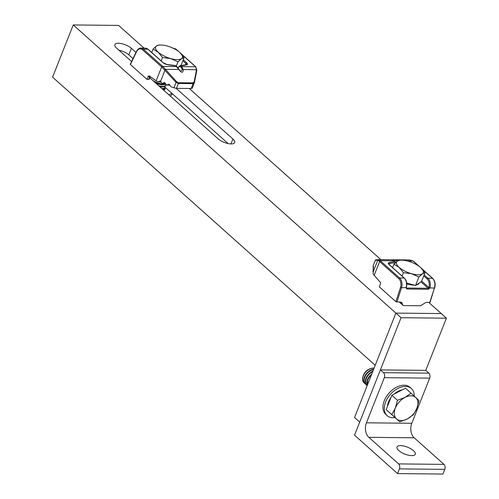 <?xml version="1.0" encoding="UTF-8"?>
<svg xmlns="http://www.w3.org/2000/svg" width="499" height="499" viewBox="0 0 499 499"><rect width="100%" height="100%" fill="white"/><g stroke="black" fill="none" stroke-linecap="round" stroke-linejoin="round"><path stroke-width="0.75" d="M176.166 88.329L232.908 139.003A9.843 3.699 -158.4 0 1 234.692 142.552A9.843 3.699 -158.4 0 1 231.131 143.924A9.843 3.699 -158.4 0 1 218.163 138.853L149.812 77.807M131.605 61.545L116.641 48.185A9.843 3.699 -158.4 0 1 114.857 44.636A9.843 3.699 -158.4 0 1 121.719 43.681A9.843 3.699 -158.4 0 1 131.387 48.334L135.965 52.426M73.247 24.95L52.582 77.152L375.217 365.299L395.888 313.104L441.259 313.565L395.888 313.104L354.552 417.501L359.717 422.117L401.053 317.713L73.247 24.95L118.619 25.418L144.068 48.147M189.221 88.473L380.905 259.667M428.753 302.4L446.418 318.175L401.053 317.713M118.837 50.143A9.843 3.699 -158.4 0 1 128.804 54.859L133.008 58.614M164.957 87.15L228.13 143.569M397.566 473.582L399.425 468.885A3.636 2.408 -89.4 0 0 398.601 463.908L368.83 437.324A10.604 7.023 90.6 0 1 366.428 422.809L384.305 377.656A3.636 2.408 -89.4 0 0 383.481 372.678L380.381 369.915L354.546 435.165L397.566 473.582L442.937 474.05L444.796 469.353A3.636 2.408 -89.4 0 0 443.973 464.376L414.201 437.791A10.604 7.023 90.6 0 1 411.794 423.277L429.676 378.123A3.636 2.408 -89.4 0 0 428.847 373.146L425.753 370.377L446.418 318.175M366.99 386.089L367.183 383.831L367.701 384.299M367.183 383.831L369.098 380.762M398.77 450.541A9.843 3.699 21.6 0 0 408.438 455.194A9.843 3.699 21.6 0 0 415.293 454.246A9.843 3.699 21.6 0 0 413.515 450.697A9.843 3.699 21.6 0 0 403.847 446.044A9.843 3.699 21.6 0 0 396.992 446.998A9.843 3.699 21.6 0 0 398.77 450.541M380.381 369.915L425.753 370.377M374.069 368.2A9.088 5.888 131.8 0 0 369.435 369.035A9.088 5.888 131.8 0 0 369.272 369.117A9.088 5.888 131.8 0 0 363.072 376.159A9.088 5.888 131.8 0 0 363.933 382.708A9.088 5.888 131.8 0 0 363.983 382.752M374.044 368.262A9.088 5.888 131.8 0 0 369.366 369.204A9.088 5.888 131.8 0 0 362.642 379.87A9.088 5.888 131.8 0 0 364.033 382.795A9.088 5.888 131.8 0 0 364.663 383.257M368.836 369.335A7.628 4.94 131.8 0 0 368.692 369.403A7.628 4.94 131.8 0 0 368.555 369.472A7.628 4.94 131.8 0 0 363.353 375.379L363.072 376.159M373.651 369.254A9.088 5.888 131.8 0 0 370.526 370.239A9.088 5.888 131.8 0 0 363.802 380.912A9.088 5.888 131.8 0 0 365.193 383.831A9.088 5.888 131.8 0 0 365.368 383.981M373.508 369.634A9.088 5.888 131.8 0 0 370.869 370.545A9.088 5.888 131.8 0 0 364.145 381.217A9.088 5.888 131.8 0 0 365.536 384.143A9.088 5.888 131.8 0 0 366.172 384.598M372.89 371.187A9.088 5.888 131.8 0 0 372.036 371.587A9.088 5.888 131.8 0 0 365.305 382.253A9.088 5.888 131.8 0 0 366.696 385.178A9.088 5.888 131.8 0 0 366.877 385.328M372.666 371.743A9.088 5.888 131.8 0 0 372.379 371.892A9.088 5.888 131.8 0 0 365.648 382.565A9.088 5.888 131.8 0 0 367.021 385.465L366.696 385.178M371.749 374.075A9.088 5.888 131.8 0 0 366.815 383.6A9.088 5.888 131.8 0 0 367.071 384.785M371.399 374.949A9.088 5.888 131.8 0 0 367.158 383.906A9.088 5.888 131.8 0 0 367.164 383.974M369.335 380.169A9.088 5.888 131.8 0 0 369.004 380.899M390.174 413.253L389.688 412.816A14.39 9.325 -48.2 0 1 389.401 412.548M387.455 406.367A14.39 9.325 -48.2 0 1 390.929 397.597M394.06 394.135A14.39 9.325 -48.2 0 1 398.133 391.291A14.39 9.325 -48.2 0 1 402.356 389.838M399.711 421.861L386.176 409.592L391.846 395.277L405.456 388.228L411.051 393.224L404.976 397.404A14.39 9.325 -48.2 0 1 415.748 397.516A14.39 9.325 -48.2 0 1 416.89 408.307A14.39 9.325 -48.2 0 1 407.246 418.985A14.39 9.325 -48.2 0 1 396.474 418.879A14.39 9.325 -48.2 0 1 395.339 408.082L391.771 414.588L399.711 421.861L407.246 418.985L413.322 414.812L416.89 408.307L418.992 400.497L411.051 393.224M404.976 397.404A14.39 9.325 131.8 0 0 395.339 408.082L397.441 400.273L404.976 397.404M391.846 395.277L397.441 400.273M386.176 409.592L391.771 414.588M414.22 396.119A18.176 11.776 131.8 0 0 411.376 388.534L410.003 387.299A18.176 11.776 131.8 0 0 384.286 400.716A18.176 11.776 131.8 0 0 385.789 414.413L387.168 415.642A18.176 11.776 131.8 0 0 394.971 417.619M411.376 388.534A18.176 11.776 131.8 0 0 385.658 401.945A18.176 11.776 131.8 0 0 387.168 415.642M400.716 302.113L401.72 302.481L402.231 303.467L400.716 302.113L395.894 301.683L379.309 286.869L380.388 284.131A1.516 1.004 90.6 0 0 380.132 282.141L373.096 273.97L373.383 271.381L377.818 260.166L375.329 260.278M373.389 271.743L372.878 271.737L373.383 271.381M373.464 269.516L372.984 269.51L373.576 269.092L372.878 271.737M373.57 267.289L373.084 267.289L373.682 266.865L372.984 269.51M376.015 259.829A0.755 0.749 85.8 0 0 375.304 260.347L373.158 265.774L373.084 267.289M373.158 265.774L373.308 265.393M424.162 274.893L427.93 278.261A7.572 5.015 90.6 0 1 429.907 287.879L434.392 288.091L429.789 302.413L429.92 302.032L429.789 302.413L425.965 302.369L420.595 305.756L403.878 305.588L402.874 305.22L399.381 302.101M399.98 302.107L402.362 304.234L402.231 303.467M402.362 304.234L402.874 305.22M397.74 260.883L392.875 259.96M395.894 301.683L400.485 287.424A6.818 4.516 -89.4 0 0 398.751 278.617L379.633 261.538A7.572 2.844 -158.4 0 1 379.371 261.301L377.818 260.166A0.755 0.749 85.8 0 1 378.479 259.648A0.755 0.749 85.8 0 0 378.479 259.648L378.523 259.642A0.755 0.742 86.5 0 0 377.855 260.172M378.566 259.642L378.523 259.642A0.755 0.742 86.5 0 1 378.566 259.642L380.226 260.678A6.818 2.557 21.6 0 0 380.456 260.896L399.574 277.968L404.109 278.018L388.989 264.514A3.786 1.422 -158.4 0 1 388.883 262.711A41.648 15.644 -158.4 0 1 395.208 261.744L391.933 259.779L378.604 259.642L391.877 259.779M418.755 266.061L413.347 261.233A6.818 2.557 21.6 0 0 413.097 261.014L409.71 259.96L396.374 259.823L398.582 260.447M392.414 259.829L396.275 259.823A0.755 0.399 89.6 0 0 395.919 260.241M406.311 287.811L406.186 287.412L406.585 288.054L428.136 288.279L428.866 287.642L429.851 288.042L428.329 289.258L406.779 289.033L406.043 287.798L406.361 287.543C407.309 283.682 406.641 280.532 404.358 278.105A0.755 0.493 -48.2 0 1 404.477 278.373M373.202 265.568L375.285 260.31L375.959 259.829L378.479 259.648M428.866 287.642L428.884 287.561A6.818 4.516 -89.4 0 0 427.107 278.904L423.757 275.916M429.907 287.879L428.884 287.561L421.686 281.137M398.751 278.617A0.755 0.493 131.8 0 1 399.574 277.968A7.572 5.015 90.6 0 1 401.502 287.755L406.329 287.586M183.258 59.743L186.851 62.955A3.786 1.422 -158.4 0 1 186.963 64.751A41.648 15.644 -158.4 0 1 180.638 65.718L181.673 66.641L183.227 69.548C183.058 73.191 181.592 73.178 178.829 69.504L175.66 65.668A41.648 15.644 -158.4 0 1 166.997 64.546A3.786 1.422 -158.4 0 1 163.036 62.706L147.916 49.208L143.375 49.158L162.493 66.23A6.818 2.557 21.6 0 0 162.749 66.448L165.662 69.523L165.019 70.116L160.584 81.325L160.322 80.944L158.002 81.867L160.977 81.898A9.088 3.412 21.6 0 1 160.952 81.898M160.584 81.325L162.088 83.476L165.387 83.514M162.088 83.476L164.72 82.56L166.491 85.098L169.791 85.129M166.491 85.098L169.13 84.175L170.901 86.714L173.895 87.812L176.041 82.385L161.95 67.122A7.572 2.844 -158.4 0 1 161.67 66.878L142.552 49.806A6.818 4.516 -89.4 0 0 136.57 51.721L130.42 64.583L147.005 79.397L148.091 76.665A1.516 1.004 90.6 0 1 148.964 75.917A1.516 1.004 90.6 0 1 149.382 76.06L156.156 80.801L161.67 66.878A0.755 0.493 131.8 0 1 162.493 66.23M194.417 82.578L193.107 83.639L178.361 83.489L176.44 88.342L191.186 88.491L192.252 88.142L194.448 82.485A0.755 0.505 11 0 1 194.417 82.578L194.336 82.884M176.44 88.342L173.895 87.812M150.261 76.671L149.257 79.204A1.516 0.568 -158.4 0 1 148.708 79.416L149.962 76.185M147.005 79.397L148.708 79.416M130.42 64.583L130.557 64.203M158.002 81.867L156.156 80.801M164.863 69.947L165.518 69.367L179.035 69.467L180.582 71.419L182.428 69.573L180.919 67.147L179.883 66.224L178.031 67.914M178.374 82.747A0.755 0.499 90.6 0 1 178.361 83.489L176.041 82.385L176.683 81.799L178.374 82.747L193.119 82.896L194.148 81.979A0.755 0.505 11 0 1 194.448 82.485L196.812 70.347A0.755 0.505 11 0 1 196.781 70.44L194.454 82.391M194.148 81.979L196.537 69.685L195.62 66.785A6.818 2.557 21.6 0 0 195.39 66.573L181.399 54.073M196.512 69.841A0.755 0.505 11 0 1 196.812 70.347L196.843 70.166A0.755 0.493 9.2 0 1 196.818 70.253M182.428 69.573A0.755 0.405 174.5 0 1 183.227 69.548L196.537 69.685A0.755 0.493 9.2 0 1 196.843 70.166L195.633 66.66A0.755 0.493 -48.2 0 1 195.727 66.804M180.582 71.419L176.939 66.679A0.755 0.493 -48.2 0 1 177.058 66.947M419.229 282.983L419.166 283.133A14.39 5.402 -158.4 0 1 416.328 284.941M414.295 285.135A14.39 5.402 -158.4 0 1 406.785 283.9M424.955 272.891L420.676 267.57A14.39 5.402 -158.4 0 1 420.819 267.701A14.39 5.402 -158.4 0 1 422.366 273.839L424.955 272.891L421.593 281.374L415.536 285.478L406.704 283.014M401.77 260.16L400.023 260.135L397.435 261.083L393.967 264.239L399.125 267.345L403.404 272.672L411.588 273.726L418.898 276.995L422.366 273.839A14.39 5.402 -158.4 0 1 411.588 273.726A14.39 5.402 -158.4 0 1 399.125 267.345A14.39 5.402 -158.4 0 1 397.435 261.083A14.39 5.402 -158.4 0 1 401.77 260.16A14.39 5.402 -158.4 0 1 408.207 261.195A14.39 5.402 21.6 0 1 420.676 267.57M402.063 276.053L403.404 272.672M392.626 267.626L393.967 264.239M415.536 285.478L418.898 276.995M163.766 90.188A9.088 3.412 21.6 0 0 163.797 90.119L163.996 89.614A9.088 3.412 21.6 0 0 164.015 88.597M162.418 89.065A9.088 3.412 21.6 0 0 164.695 87.849L164.895 87.344A9.088 3.412 21.6 0 0 164.913 86.333M163.622 90.138A9.088 3.412 21.6 0 0 163.996 89.614M160.004 86.907A7.628 2.863 21.6 0 0 161.127 86.988A7.628 2.863 21.6 0 0 161.969 86.951L163.304 86.801A9.088 3.412 21.6 0 0 165.593 85.578L165.793 85.073A9.088 3.412 21.6 0 0 165.836 84.156M159.574 86.527A9.088 3.412 21.6 0 0 162.306 86.845A9.088 3.412 21.6 0 0 163.304 86.801M161.901 88.61A9.088 3.412 21.6 0 0 164.895 87.344M155.8 83.158A7.628 2.863 21.6 0 0 162.025 84.718A7.628 2.863 21.6 0 0 162.867 84.68L164.202 84.531A9.088 3.412 21.6 0 0 165.78 84.082M154.759 82.229A9.088 3.412 21.6 0 0 163.204 84.581A9.088 3.412 21.6 0 0 164.202 84.531M158.732 85.772A9.088 3.412 21.6 0 0 162.506 86.339A9.088 3.412 21.6 0 0 165.793 85.073M149.925 77.52A9.088 3.412 21.6 0 0 150.517 78.437M152.65 80.345A9.088 3.412 21.6 0 0 163.404 84.069A9.088 3.412 21.6 0 0 165.562 83.77M160.865 45.01L159.119 44.985L156.53 45.927L153.062 49.089L158.22 52.195A14.39 5.402 -158.4 0 1 156.53 45.927A14.39 5.402 -158.4 0 1 160.865 45.01A14.39 5.402 -158.4 0 1 167.302 46.039A14.39 5.402 21.6 0 1 179.771 52.414A14.39 5.402 -158.4 0 1 179.921 52.551A14.39 5.402 -158.4 0 1 181.461 58.682A14.39 5.402 -158.4 0 1 170.683 58.57A14.39 5.402 -158.4 0 1 158.22 52.195L162.499 57.516L170.683 58.57L177.993 61.845L181.461 58.682L184.05 57.741L179.771 52.414M161.158 60.903L162.499 57.516M151.721 52.476L153.062 49.089M176.303 66.111L177.993 61.845M180.944 65.581L184.05 57.741M152.813 78.462A7.628 2.863 21.6 0 0 155.239 80.158M159.418 81.88A7.628 2.863 21.6 0 0 161.258 82.298M163.703 90.213A9.843 3.699 21.6 0 0 164.994 89.146A9.843 3.699 21.6 0 0 164.82 87.543M164.152 90.013A9.843 3.699 21.6 0 0 163.99 89.633M170.178 95.995A18.176 6.824 21.6 0 0 171.918 94.299L172.186 93.606M168.606 94.592A18.176 6.824 21.6 0 0 171.893 93.344M131.387 48.334L128.804 54.859M232.908 139.003L230.962 143.924M399.425 468.885L444.796 469.353M398.601 463.908L443.973 464.376M368.83 437.324L414.201 437.791M366.428 422.809L411.794 423.277M384.305 377.656L429.676 378.123M383.481 372.678L428.847 373.146M427.107 278.904A0.755 0.493 131.8 0 1 427.93 278.261L432.465 278.305L422.297 269.229M413.347 261.233A0.755 0.493 -48.2 0 1 413.596 261.32L413.322 261.083A0.755 0.455 -50.5 0 0 413.097 261.014L407.315 260.958M396.474 259.823L409.592 259.96M380.456 260.896A0.755 0.493 131.8 0 0 379.633 261.538L374.119 275.46M400.485 287.424L401.502 287.755L396.892 302.076M394.534 261.145A0.755 0.493 -48.2 0 0 394.416 260.908L394.416 260.908A0.755 0.493 -48.2 0 0 394.173 260.821L380.226 260.678A0.755 0.524 134.2 0 0 379.371 261.301M428.329 289.258A0.755 0.499 -89.4 0 0 428.136 288.279L420.919 281.835M395.395 262.786A40.893 15.357 21.6 0 0 389.214 263.728L388.977 264.333M388.883 262.711A0.755 0.63 -106.4 0 1 389.214 263.728A3.031 1.135 21.6 0 0 388.777 264.033M430.063 302.3L434.392 288.091A7.572 5.015 -89.4 0 0 432.465 278.305A0.755 0.493 -48.2 0 1 432.833 278.667M406.092 287.636A7.572 5.015 -89.4 0 0 404.109 278.018A0.755 0.493 -48.2 0 1 404.358 278.105L389.239 264.601A0.755 0.493 131.8 0 0 388.989 264.514M419.584 266.672L413.596 261.32A0.755 0.493 -48.2 0 1 413.708 261.557M409.71 259.96L413.322 261.083A0.755 0.455 -50.5 0 1 413.415 261.239M395.439 262.742A0.755 0.536 -92.7 0 0 395.208 261.744A0.755 0.493 -48.2 0 1 395.557 262.256A0.755 0.399 12 0 1 395.695 262.499A0.755 0.755 0 0 0 395.451 261.832L391.933 259.779M406.779 289.033A0.755 0.499 -89.4 0 0 406.585 288.054M389.351 264.838A0.755 0.493 131.8 0 0 389.239 264.601L388.752 264.077M161.95 67.122A0.755 0.455 129.5 0 1 162.749 66.448L176.696 66.592A0.755 0.493 -48.2 0 1 176.939 66.679L175.91 65.756A0.755 0.493 131.8 0 0 175.66 65.668A0.755 0.462 93.5 0 0 175.23 65.637M191.186 88.491L193.107 83.639A0.755 0.499 90.6 0 0 193.119 82.896M165.662 69.523L176.683 81.799M149.912 76.434A1.516 1.004 -89.4 0 0 149.794 76.684L148.091 76.665M177.85 50.91L176.272 49.495L175.604 49.488M180.919 67.147A0.755 0.493 131.8 0 1 181.673 66.641L195.62 66.785A0.755 0.524 -45.8 0 1 195.889 66.897M185.497 64.939L186.027 63.598L182.852 60.766M186.582 64.658A3.031 1.135 21.6 0 0 186.027 63.598A0.755 0.493 -48.2 0 1 186.851 62.955M148.278 49.526A0.755 0.493 -48.2 0 0 147.916 49.208A7.572 5.015 -89.4 0 0 145.409 48.16L140.874 48.11A7.572 5.015 90.6 0 1 143.375 49.158A0.755 0.493 131.8 0 0 142.552 49.806M178.679 51.516L176.515 49.582A0.755 0.493 -48.2 0 0 176.272 49.495A7.572 5.015 -89.4 0 0 173.764 48.447L173.627 48.447M136.732 51.285A0.755 0.324 25.6 0 0 136.458 51.403A0.755 0.324 25.6 0 0 136.57 51.721M195.39 66.573A0.755 0.493 -48.2 0 1 195.633 66.66L180.744 53.362M173.764 48.447L176.515 49.582A0.755 0.493 -48.2 0 1 176.634 49.819M180.638 65.718A0.755 0.493 131.8 0 0 179.883 66.224L179.902 65.987A0.755 0.536 87.3 0 1 180.638 65.718M176.022 65.993A0.755 0.493 131.8 0 0 175.91 65.756A0.755 0.755 0 0 0 175.448 65.562L166.884 64.458A0.755 0.318 100.8 0 1 166.997 64.546M163.391 62.999A0.755 0.493 131.8 0 0 163.036 62.706M166.747 64.496A0.755 0.318 100.8 0 1 166.884 64.458L163.279 62.793L148.159 49.295L145.409 48.16M177.906 67.739L179.721 65.993A0.755 0.755 0 0 1 180.345 65.619L186.489 64.677A0.755 0.63 73.6 0 1 186.963 64.751M365.193 383.831L365.536 384.143M368.692 369.403L369.435 369.035M434.666 287.998C435.683 284.081 435.034 280.881 432.714 278.392L421.649 268.512M406.329 287.96L406.361 287.543M130.283 64.302L136.458 51.403C137.892 49.014 139.364 47.916 140.874 48.11M151.447 52.227L151.821 52.233"/></g></svg>
